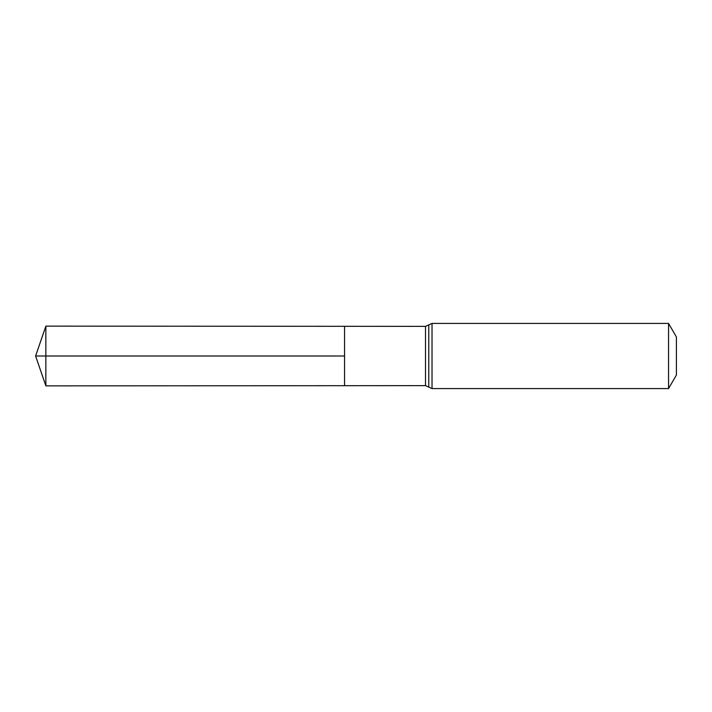 <?xml version="1.0" encoding="UTF-8"?>
<svg xmlns="http://www.w3.org/2000/svg" width="712" height="712" viewBox="0 0 712 712"><rect width="100%" height="100%" fill="white"/><g stroke="black" fill="none" stroke-linecap="round" stroke-linejoin="round"><path stroke-width="1.07" d="M344.546 356L344.546 326.31L45.862 326.132L45.862 385.868L344.546 385.69L344.546 326.31L425.509 326.363L425.509 385.637L344.546 385.69L344.546 356M668.559 323.417L668.559 388.583L676.4 375.01L676.4 336.99L668.559 323.417L432.024 323.417L425.509 326.363M45.862 385.868L35.6 356L344.546 356L45.862 356M668.559 388.583L432.024 388.583L432.024 323.417M432.024 388.583L428.766 387.114L428.766 324.886M428.766 387.114L425.509 385.637M35.6 356L45.862 326.132"/></g></svg>
